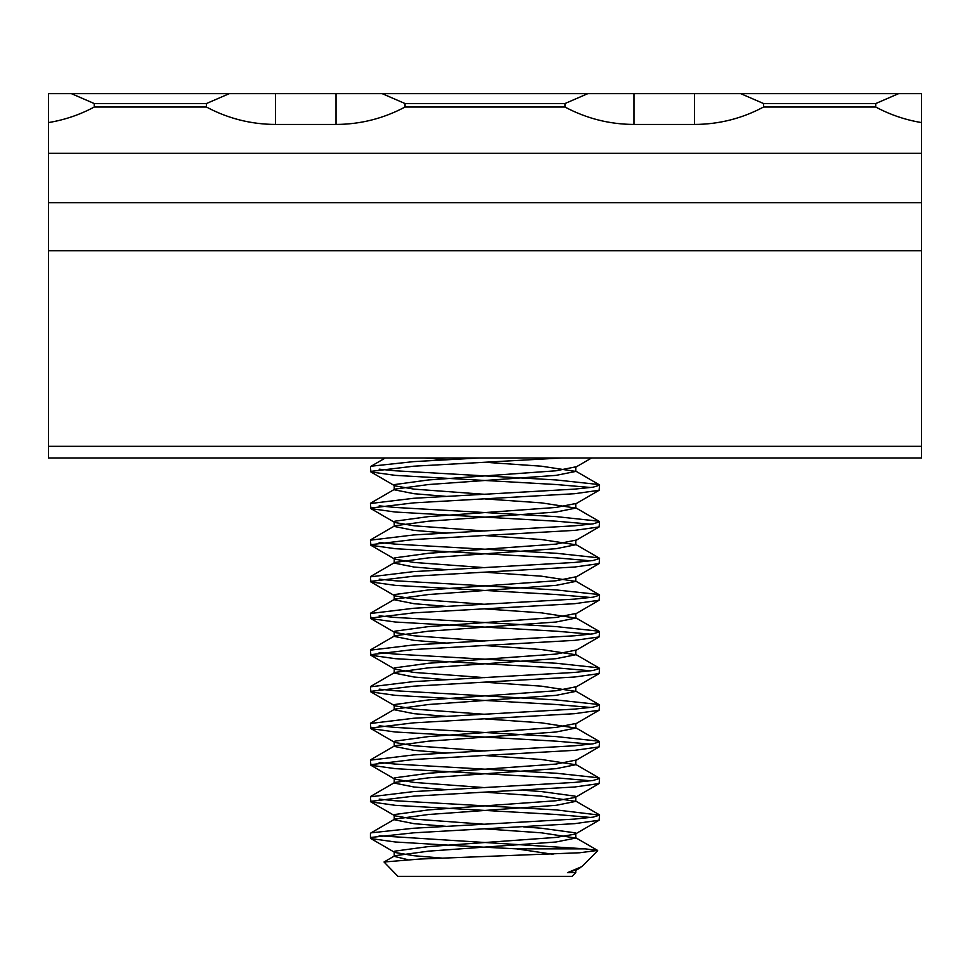 <?xml version="1.0" encoding="UTF-8"?>
<svg xmlns="http://www.w3.org/2000/svg" width="970" height="970" viewBox="0 0 970 970"><rect width="100%" height="100%" fill="white"/><g stroke="black" fill="none" stroke-linecap="round" stroke-linejoin="round"><path stroke-width="1.45" d="M875.752 107.027C890.133 114.751 905.386 119.928 921.5 122.572L921.5 93.641L898.608 93.641L875.752 103.535L875.752 107.027L763.548 107.027L763.548 103.535L740.692 93.641L587.82 93.641L564.964 103.535L564.964 107.027L405.036 107.027L405.036 103.535L382.18 93.641L71.392 93.641L94.248 103.535L206.452 103.535L206.452 107.027L94.248 107.027C79.867 114.751 64.614 119.928 48.5 122.572L48.5 457.973L921.5 457.973L921.5 446.333L48.5 446.333M898.608 93.641L740.692 93.641M763.548 103.535L875.752 103.535M921.5 122.572L921.5 446.333M48.5 122.572L48.5 93.641L71.392 93.641M229.308 93.641L206.452 103.535M405.036 103.535L564.964 103.535M587.82 93.641L382.18 93.641M94.248 103.535L94.248 107.027M564.964 107.027C586.535 118.534 609.548 124.342 633.992 124.439L694.52 124.439C718.964 124.342 741.977 118.534 763.548 107.027M206.452 107.027C228.023 118.534 251.036 124.342 275.48 124.439L336.008 124.439C360.452 124.342 383.465 118.534 405.036 107.027M921.5 250.781L48.5 250.781M568.287 872.454L575.756 872.673L572.07 876.359L397.93 876.359L384.023 862.003L419.998 859.032L579.648 852.763L597.605 850.423L585.213 848.859L516.598 848.859L472.05 846.567L395.348 841.996L370.879 838.565L371.171 837.413L413.669 832.83L574.652 823.663L599.12 820.232L599.569 815.139L556.331 809.914L395.348 800.747L379.149 799.135M568.493 872.394L570.081 872.673L567.486 872.673L581.794 866.646L597.714 850.726M590.851 487.51L556.331 484.539L395.348 475.373L370.879 471.953L370.431 466.849L371.171 466.206L413.669 461.623L479.362 457.973M370.431 471.432L413.669 466.206L561.921 457.973M590.851 524.176L556.331 521.205L395.348 512.039L370.879 508.607L370.431 503.515L413.669 498.289L574.652 489.122L593.094 487.183L599.569 485.182L598.829 484.539L556.331 479.956L395.348 470.789L379.149 469.177M370.431 508.098L413.669 502.872L574.652 493.706L599.12 490.286L599.569 485.182M590.851 560.83L556.331 557.859L395.348 548.705L370.879 545.273L370.431 540.169L413.669 534.955L574.652 525.788L593.094 523.848L599.569 521.848L598.829 521.205L556.331 516.622L395.348 507.455L379.149 505.843M370.431 544.752L413.669 539.538L574.652 530.372L599.12 526.94L599.569 521.848M590.851 597.496L556.331 594.525L395.348 585.359L370.879 581.939L370.431 576.835L413.669 571.609L574.652 562.442L593.094 560.502L599.569 558.502L598.829 557.859L556.331 553.276L395.348 544.121L379.149 542.497M370.431 581.418L413.669 576.192L574.652 567.026L599.12 563.606L599.569 558.502M590.851 634.162L556.331 631.191L395.348 622.025L370.879 618.593L370.431 613.501L413.669 608.275L574.652 599.108L593.094 597.168L599.569 595.168L598.829 594.525L556.331 589.942L395.348 580.775L379.149 579.163M370.431 618.084L413.669 612.858L574.652 603.692L599.12 600.26L599.569 595.168M590.851 670.816L556.331 667.845L395.348 658.678L370.879 655.259L370.431 650.155L413.669 644.941L574.652 635.774L593.094 633.822L599.569 631.834L598.829 631.191L556.331 626.608L395.348 617.441L379.149 615.829M370.431 654.738L413.669 649.524L574.652 640.358L599.12 636.926L599.569 631.822M590.851 707.482L556.331 704.511L395.348 695.344L370.879 691.913L370.431 686.821L413.669 681.595L574.652 672.428L593.094 670.488L599.569 668.488L598.829 667.845L556.331 663.262L395.348 654.095L379.149 652.483M370.431 691.404L413.669 686.178L574.652 677.011L599.12 673.592L599.569 668.488M590.851 744.135L556.331 741.177L395.348 732.01L370.879 728.579L370.431 723.487L413.669 718.261L574.652 709.094L593.094 707.154L599.569 705.154L598.829 704.511L556.331 699.928L395.348 690.761L379.149 689.149M370.431 728.07L413.669 722.844L574.652 713.678L599.12 710.246L599.569 705.154M590.851 780.802L556.331 777.831L395.348 768.664L370.879 765.245L370.431 760.14L413.669 754.915L574.652 745.76L593.094 743.808L599.569 741.807L598.829 741.177L556.331 736.594L395.348 727.427L379.149 725.815M370.431 764.724L413.669 759.498L574.652 750.331L599.12 746.912L599.569 741.807M590.851 817.467L556.331 814.497L395.348 805.33L370.879 801.899L370.431 796.806L413.669 791.581L574.652 782.414L593.094 780.474L599.569 778.473L598.829 777.831L556.331 773.248L395.348 764.081L379.149 762.468M370.431 801.39L413.669 796.164L574.652 786.997L599.12 783.566L599.569 778.473M370.431 838.044L370.431 833.46L371.171 832.83L413.669 828.247L574.652 819.08L593.094 817.14L599.569 815.139M585.213 848.859L379.149 835.788M552.961 854.291L516.598 848.859M407.703 859.638L394.244 856.377L394.826 855.734L428.497 851.151L556.016 841.996L575.756 838.044L541.502 832.83L485 828.877M446.285 826.343L413.984 823.663L394.244 819.723L394.826 819.08L428.497 814.497L556.016 805.33L575.756 801.39L541.502 796.164L485 792.223M446.285 789.677L413.984 786.997L394.244 783.057L394.826 782.414L428.497 777.831L556.016 768.664L575.756 764.724L541.502 759.498L485 755.557M446.285 753.023L413.984 750.331L394.244 746.391L394.826 745.76L428.497 741.177L556.016 732.01L575.756 728.07L541.502 722.844L485 718.903M446.285 716.357L413.984 713.678L394.244 709.737L394.826 709.094L428.497 704.511L556.016 695.344L575.756 691.404L541.502 686.178L485 682.237M446.285 679.691L413.984 677.011L394.244 673.071L394.826 672.428L428.497 667.845L556.016 658.678L575.756 654.738L541.502 649.524L485 645.571M446.285 643.037L413.984 640.358L394.244 636.405L394.826 635.774L428.497 631.191L556.016 622.025L575.756 618.084L541.502 612.858L485 608.917M446.285 606.371L413.984 603.692L394.244 599.751L394.826 599.108L428.497 594.525L556.016 585.359L575.756 581.418L541.502 576.192L485 572.251M446.285 569.717L413.984 567.026L394.244 563.085L394.826 562.442L428.497 557.859L556.016 548.705L575.756 544.752L541.502 539.538L485 535.586M446.285 533.051L413.984 530.372L394.244 526.431L394.826 525.788L428.497 521.205L556.016 512.039L575.756 508.098L541.502 502.872L485 498.932M446.285 496.385L413.984 493.706L394.244 489.765L394.826 489.122L428.497 484.539L556.016 475.373L575.756 471.432L541.502 466.206L485 462.266M446.285 459.731L424.06 457.973M567.486 872.673L575.731 870.005M442.09 858.111L413.984 855.734L394.814 852.448L394.826 851.151L428.497 846.567L556.016 837.413L575.186 834.115L575.174 832.83L541.502 828.247L523.715 826.913M485 824.306L413.984 819.08L394.814 815.794L394.826 814.497L428.497 809.914L556.016 800.747L575.186 797.461L575.174 796.164L541.502 791.581L523.715 790.247M485 787.64L413.984 782.414L394.814 779.128L394.826 777.831L428.497 773.248L556.016 764.081L575.756 760.14L575.756 764.724M485 750.974L413.984 745.76L394.814 742.462L394.826 741.177L428.497 736.594L556.016 727.427L575.756 723.487L575.756 728.07M485 714.32L413.984 709.094L394.814 705.808L394.826 704.511L428.497 699.928L556.016 690.761L575.756 686.821L575.756 691.404M485 677.654L413.984 672.428L394.814 669.142L394.826 667.845L428.497 663.262L556.016 654.095L575.756 650.155L575.756 654.738M485 640.988L413.984 635.774L394.814 632.476L394.826 631.191L428.497 626.608L556.016 617.441L575.756 613.501L575.756 618.084M485 604.334L413.984 599.108L394.814 595.822L394.826 594.525L428.497 589.942L556.016 580.775L575.756 576.835L575.756 581.418M485 567.668L413.984 562.442L394.814 559.156L394.826 557.859L428.497 553.276L556.016 544.121L575.756 540.169L575.756 544.752M485 531.014L413.984 525.788L394.814 522.503L394.826 521.205L428.497 516.622L556.016 507.455L575.756 503.515L575.756 508.098M485 494.348L413.984 489.122L394.814 485.837L394.826 484.539L428.497 479.956L556.016 470.789L575.756 466.849L575.756 471.432M921.5 153.333L48.5 153.333M921.5 202.718L48.5 202.718M694.52 93.641L694.52 124.439M633.992 93.641L633.992 124.439M275.48 93.641L275.48 124.439M336.008 93.641L336.008 124.439M394.754 855.782L384.023 862.003M575.246 837.449L597.605 850.411M394.754 819.116L370.843 832.987M575.246 800.796L599.157 814.654M394.754 782.463L370.843 796.321M575.246 764.13L599.157 777.988M394.754 745.797L370.843 759.668M575.246 727.464L599.157 741.335M394.754 709.131L370.843 723.002M575.246 690.81L599.157 704.669M394.754 672.477L370.843 686.336M575.246 654.144L599.157 668.015M394.754 635.811L370.843 649.682M575.246 617.478L599.157 631.349M394.754 599.157L370.843 613.016M575.246 580.824L599.157 594.683M394.754 562.491L370.843 576.362M575.246 544.158L599.157 558.029M394.754 525.825L370.843 539.696M575.246 507.504L599.157 521.363M394.754 489.171L370.843 503.03M575.246 470.838L599.157 484.697M385.332 457.973L370.843 466.376M575.756 870.126L575.756 872.673M394.244 851.793L394.244 856.377M575.756 833.46L575.756 838.044M394.244 815.139L394.244 819.723M575.756 796.806L575.756 801.39M394.244 778.473L394.244 783.057M394.244 741.807L394.244 746.391M394.244 705.154L394.244 709.737M394.244 668.488L394.244 673.071M394.244 631.822L394.244 636.405M394.244 595.168L394.244 599.751M394.244 558.502L394.244 563.085M394.244 521.848L394.244 526.431M394.244 485.182L394.244 489.765M591.615 457.973L575.186 467.504M370.879 471.953L394.814 485.837M599.12 490.286L575.186 504.17M370.879 508.607L394.814 522.503M599.12 526.94L575.186 540.823M370.879 545.273L394.814 559.156M599.12 563.606L575.186 577.489M370.879 581.939L394.814 595.822M599.12 600.26L575.186 614.155M370.879 618.593L394.814 632.476M599.12 636.926L575.186 650.809M370.879 655.259L394.814 669.142M599.12 673.592L575.186 687.475M370.879 691.913L394.814 705.808M599.12 710.246L575.186 724.141M370.879 728.579L394.814 742.462M599.12 746.912L575.186 760.795M370.879 765.245L394.814 779.128M599.12 783.566L575.186 797.461M370.879 801.899L394.814 815.794M599.12 820.232L575.186 834.115M370.879 838.565L394.814 852.448M579.769 868.114L575.186 870.781"/></g></svg>

